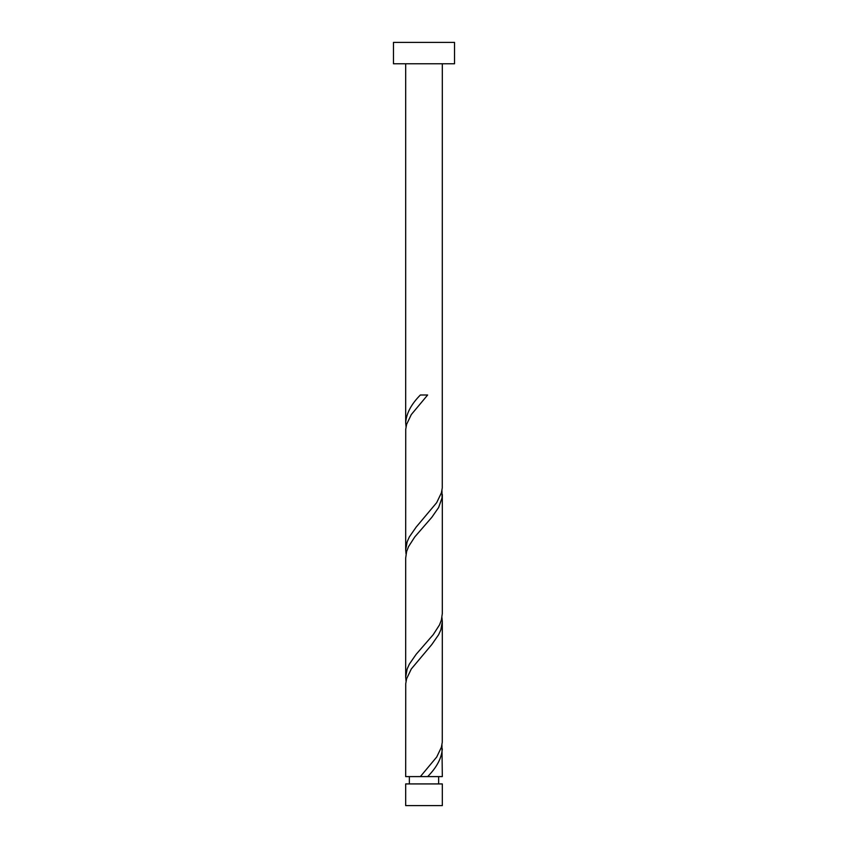 <?xml version="1.0" encoding="UTF-8"?>
<svg xmlns="http://www.w3.org/2000/svg" width="848" height="848" viewBox="0 0 848 848"><rect width="100%" height="100%" fill="white"/><g stroke="black" fill="none" stroke-linecap="round" stroke-linejoin="round"><path stroke-width="1.27" d="M442.317 805.6L405.683 805.6L405.683 783.923L442.317 783.923L442.317 805.6M438.649 783.923L438.649 776.598M420.354 776.598L405.683 776.598L405.736 683.647L406.616 678.75L411.301 668.966L431.833 644.501L438.628 634.717L440.843 629.831L442.317 621.648L442.264 742.35L441.384 747.247L436.699 757.031L420.354 776.598L424.498 776.598M409.351 783.923L409.351 776.598M454.528 63.77L393.472 63.77L393.472 42.4L454.528 42.4L454.528 63.77M442.317 63.77L442.264 487.95L441.384 492.847L436.699 502.631L416.167 527.085L409.372 536.869L407.157 541.766L405.683 549.939L405.736 429.247L406.616 424.35L411.301 414.566L427.646 394.998L420.354 394.998C411.216 404.242 406.33 413.495 405.683 422.739L405.683 63.77M424 776.598L442.317 776.598L441.946 744.798M427.646 776.598C436.784 767.345 441.67 758.101 442.317 748.848M442.317 494.448L442.317 613.539L441.384 620.047L439.487 624.934L433.18 634.717L416.167 654.285L409.372 664.069L407.157 668.966L405.683 677.139L405.683 558.048L406.616 551.55L408.513 546.653L414.82 536.869L431.833 517.301L438.628 507.517L442.073 497.734L441.946 490.398M405.683 677.139L406.054 681.198M442.317 621.648L441.946 617.598M405.683 549.939L406.054 553.998M405.683 422.739L406.054 426.798"/></g></svg>
